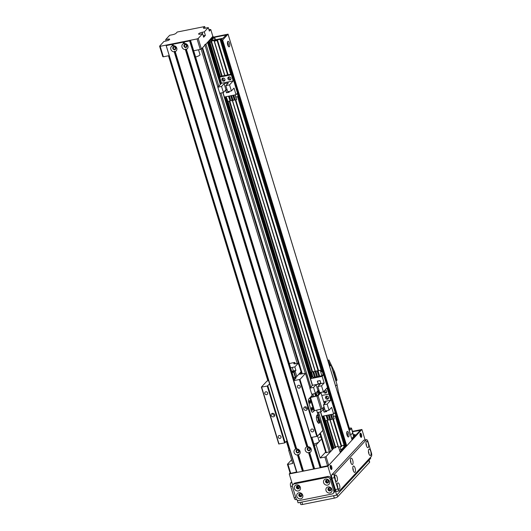 <?xml version="1.0" encoding="UTF-8"?>
<svg xmlns="http://www.w3.org/2000/svg" width="531" height="531" viewBox="0 0 531 531"><rect width="100%" height="100%" fill="white"/><g stroke="black" fill="none" stroke-linecap="round" stroke-linejoin="round"><path stroke-width="0.8" d="M201.11 49.084L297.221 363.436M204.807 44.531L205.948 44.053L207.495 42.374L220.352 84.502M207.714 42.095L208.059 41.763M208.278 41.484L208.63 41.146L208.882 42.049M208.849 40.874L212.838 36.347M325.622 452.107L320.173 457.994L324.892 457.058L327.567 465.8L328.709 465.322L326.034 456.58L333.395 448.522M333.236 448.795L332.632 449.219M332.525 448.861L332.685 449.379L332.506 448.861L332.685 449.379L332.067 449.83M332.107 450.022L320.458 411.923L332.114 449.996L330.574 451.675L325.855 452.618M213.309 37.27L213.044 36.393M200.273 49.436L201.415 48.958L198.202 38.458L197.061 38.936L200.273 49.436L193.689 50.75M208.842 29.431L210.761 29.55L212.904 36.546L201.415 48.958M210.761 29.55L209.347 31.083L208.271 27.579L204.302 31.873L205.371 35.371L203.672 37.21L202.603 33.712L198.202 38.458M169.236 55.629L163.369 56.804L160.163 46.303L159.585 46.17L162.798 56.664L163.369 56.804M159.585 46.17L163.986 41.418L166.13 40.993A2.828 0.684 163 0 0 169.688 39.248A2.828 0.684 163 0 0 167.829 39.155L168.201 40.356M166.117 40.993L165.685 39.579L169.661 35.292L172.661 34.688A2.828 0.684 163 0 0 176.086 33.254L177.221 32.033L204.681 26.55L205.185 28.196M208.271 27.579L205.271 28.183A2.828 0.684 163 0 1 203.419 28.09A2.828 0.684 163 0 1 203.546 27.778L204.681 26.55M165.685 39.579L167.829 39.155M203.34 36.128A1.6 0.385 163 0 1 203.911 36.247A1.6 0.385 163 0 1 203.506 36.672M202.603 33.712L200.452 34.137A2.828 0.684 163 0 1 198.601 34.044A2.828 0.684 163 0 1 202.158 32.298L204.302 31.873M203.24 35.796L205.371 35.371M197.061 38.936L160.163 46.303M186.58 45.673A1.162 1.042 42.8 0 1 184.821 46.642A1.162 1.042 42.8 0 1 185.744 44.836A1.162 1.042 42.8 0 1 186.58 45.673M175.422 47.896A1.162 1.042 42.8 0 1 173.664 48.872A1.162 1.042 42.8 0 1 174.586 47.06A1.162 1.042 42.8 0 1 175.422 47.896M290.092 473.035L290.669 473.167L287.994 464.419L287.417 464.286L290.092 473.035L289.242 473.951L292.674 485.175M287.994 464.419L292.714 463.477L288.698 450.354L289.846 450.129M326.034 456.58L324.892 457.058M291.585 459.786L287.417 464.286M320.843 467.393L327.567 465.8L320.989 467.114M296.537 471.999L290.384 473.473L296.603 472.232M320.173 457.994L316.164 444.878L321.613 438.991M314.299 445.25L316.164 444.878M307.754 449.339A1.162 1.042 42.8 0 1 309.52 448.363A1.162 1.042 42.8 0 1 308.597 450.175A1.162 1.042 42.8 0 1 307.754 449.339M296.603 451.562A1.162 1.042 42.8 0 1 298.362 450.593A1.162 1.042 42.8 0 1 297.44 452.399A1.162 1.042 42.8 0 1 296.603 451.562M289.614 449.372L288.698 450.354M338.625 447.142L340.338 452.757L328.709 465.322M320.186 434.331L318.925 434.584M321.023 437.053L319.138 437.405L320.897 436.641M317.571 436.044L319.191 441.341A4.241 1.022 163 0 1 313.907 443.949M198.534 49.781L200.014 54.607A4.241 1.022 163 0 1 195.607 57.009M347.606 436.396A2.828 1.049 78.7 0 0 346.776 432.261M348.681 436.814A2.828 1.049 -101.3 0 1 348.429 436.967A2.828 1.049 -101.3 0 1 346.849 434.398A2.828 1.049 -101.3 0 1 347.327 431.418A2.828 1.049 -101.3 0 1 348.827 433.628A2.828 1.049 -101.3 0 1 348.681 436.814M228.33 46.27A2.828 1.049 78.7 0 0 227.507 42.135M229.405 46.688A2.828 1.049 -101.3 0 1 229.16 46.841A2.828 1.049 -101.3 0 1 227.573 44.272A2.828 1.049 -101.3 0 1 228.051 41.292A2.828 1.049 -101.3 0 1 229.551 43.502A2.828 1.049 -101.3 0 1 229.405 46.688M214.657 37.25L226.173 35L222.947 38.265L211.438 40.515L214.318 37.389L214.657 37.25L215.427 39.765M216.621 40.602L217.279 39.898L222.17 38.922L220.232 40.09L222.648 40.024L228.065 34.15L213.455 37.117L208.039 42.991L211.491 41.803L210.429 41.796L211.272 41.099L216.163 40.124L214.225 41.285L216.621 40.602M344.095 445.224L341.533 445.735M345.336 445.801L344.32 445.96L335.174 415.972L344.32 445.96M352.106 439.987L346.736 445.894L345.469 446.226L221.407 40.376M335.678 447.5L332.127 448.861L322.198 416.258M338.088 446.425L335.526 446.936M333.395 419.118L341.712 446.319L338.313 447.155L329.167 417.174L338.313 447.155M311.87 394.194L312.208 395.296L308.803 398.973A2.828 1.049 78.7 0 0 308.75 402.518A2.828 1.049 -101.3 0 1 308.803 398.973L310.509 397.513L318.082 395.748L320.923 392.688L320.06 392.854L317.365 395.768L310.363 397.294M308.75 402.518L311.159 410.39A2.828 1.049 78.7 0 0 312.567 412.248A2.828 1.049 -101.3 0 1 311.159 410.39L308.75 402.518M311.743 409.733A1.414 0.524 78.7 0 0 311.438 408.2M309.606 402.737A1.414 0.524 78.7 0 0 309.294 401.204M324.029 406.779L322.098 408.87L314.518 410.636L312.812 412.096A2.828 1.049 -101.3 0 1 312.567 412.248A2.828 1.049 78.7 0 0 312.812 412.096L313.947 410.875L309.931 397.752M312.42 410.197A1.414 0.524 -101.3 0 1 312.294 410.271A1.414 0.524 -101.3 0 1 311.505 408.983A1.414 0.524 -101.3 0 1 311.743 407.496A1.414 0.524 -101.3 0 1 312.493 408.598A1.414 0.524 -101.3 0 1 312.42 410.197M310.283 403.195A1.414 0.524 -101.3 0 1 310.157 403.275A1.414 0.524 -101.3 0 1 309.361 401.987A1.414 0.524 -101.3 0 1 309.6 400.5A1.414 0.524 -101.3 0 1 310.356 401.602A1.414 0.524 -101.3 0 1 310.283 403.195M324.348 403.905L320.923 392.688M318.786 394.234A1.653 1.48 42.8 0 1 319.277 391.234M318.394 391.327A1.653 1.48 -137.2 0 0 319.523 393.438M325.138 390.013A1.653 1.48 42.8 0 1 326.373 392.688A1.653 1.48 42.8 0 1 323.611 391.659M324.348 390.862A1.653 1.48 -137.2 0 0 326.658 392.21M323.93 402.531L326.001 402.12L323.452 404.874L325.311 410.954L329.001 410.217L327.142 404.137L330.8 400.188L328.928 394.062L321.779 395.489L328.928 394.062L329.373 393.584L328.928 394.062L327.056 387.942L323.399 391.891L321.54 385.811L324.175 382.964L312.507 385.294L309.865 388.141L311.724 394.221L315.414 393.484L317.969 390.73L319.058 390.511M312.082 376.964L310.489 378.689L322.158 376.36L323.625 374.78M322.158 376.36L324.175 382.964M317.113 395.914L316.131 392.714M310.489 378.689L312.507 385.294M323.399 391.891L319.708 392.628L317.85 386.548L321.54 385.811M320.08 380.581L317.332 381.125L318.188 383.926L320.936 383.375L320.08 380.581L317.445 381.198L318.248 383.82L320.824 383.309L320.02 380.687M321.793 375.211L323.485 374.694L322.47 371.368L320.724 371.72M311.929 373.472L311.12 373.811L312.135 377.136L312.998 376.964M314.392 376.685L315.175 376.525M316.569 376.247L317.359 376.094M318.753 375.815L319.536 375.656M316.629 376.798L315.056 371.288L313.682 371.634L315.341 377.056L316.629 376.798L315.056 371.288M321.846 375.762L320.273 370.246L318.042 370.764L319.702 376.187L321.846 375.762L320.273 370.246M318.806 376.366L317.233 370.85L315.859 371.202L317.146 370.943L318.806 376.366L317.518 376.625L315.859 371.202M314.445 377.236L312.872 371.72L311.505 372.072L313.157 377.495L314.445 377.236L312.872 371.72M320.77 371.886L322.47 371.368M322.271 371.587L323.293 374.906M318.474 372.171L317.684 372.324M316.29 372.603L315.507 372.762M314.113 373.041L313.323 373.193M311.12 373.811L311.982 373.638M313.376 373.359L314.16 373.207M315.553 372.928L316.343 372.769M317.737 372.49L318.52 372.337M311.505 372.072L312.792 371.813M313.682 371.634L314.969 371.375M235.253 99.947L318.049 370.757L320.186 370.339M309.865 388.141L313.555 387.404L316.111 384.65L320.399 383.794L317.85 386.548M313.555 387.404L315.414 393.484M316.111 384.65L317.969 390.73M318.534 423.194A4.241 1.573 78.7 0 0 318.587 417.904L319.914 420.519A4.241 1.573 -101.3 0 1 318.998 423.273A4.241 1.573 -101.3 0 1 316.888 420.492A4.241 1.573 -101.3 0 1 317.332 414.957A4.241 1.573 -101.3 0 1 318.401 415.567L318.593 415.952M319.808 419.928L322.901 430.289L317.372 436.263L310.934 437.551L293.55 380.694L299.988 379.406L305.564 373.326L299.61 374.209L301.25 372.377M317.472 412.521L318.587 417.904A4.241 1.573 78.7 0 0 316.941 415.202M317.107 421.123A2.316 0.863 78.7 0 0 317.764 421.561A2.316 0.863 78.7 0 0 318.149 419.118A2.316 0.863 78.7 0 0 316.854 417.014A2.316 0.863 78.7 0 0 316.416 417.665M293.789 378.145L296.145 377.826L293.55 380.694M268.58 380.554L266.907 381.139L261.371 387.112L278.755 443.969L284.623 442.927L286.979 440.75M311.803 395.734L312.168 396.929M311.637 409.481A1.162 0.431 78.7 0 0 311.438 408.472M309.5 402.485A1.162 0.431 78.7 0 0 309.301 401.476M299.988 379.406L317.372 436.263M305.152 406.812A1.885 1.693 -137.2 0 0 307.33 408.83M307.25 408.246A1.885 1.693 42.8 0 1 304.382 409.826A1.885 1.693 42.8 0 1 305.883 406.885A1.885 1.693 42.8 0 1 307.25 408.246M272.549 413.324A1.885 1.693 -137.2 0 0 274.719 415.335M274.64 414.757A1.885 1.693 42.8 0 1 271.779 416.337A1.885 1.693 42.8 0 1 273.273 413.397A1.885 1.693 42.8 0 1 274.64 414.757M267.631 392.953A1.527 1.367 42.8 0 1 265.308 394.234A1.527 1.367 42.8 0 1 266.522 391.851A1.527 1.367 42.8 0 1 267.631 392.953M300.241 386.442A1.527 1.367 42.8 0 1 297.918 387.723A1.527 1.367 42.8 0 1 299.132 385.34A1.527 1.367 42.8 0 1 300.241 386.442M313.609 430.176A1.527 1.367 42.8 0 1 311.292 431.464A1.527 1.367 42.8 0 1 312.5 429.075A1.527 1.367 42.8 0 1 313.609 430.176M280.999 436.688A1.527 1.367 42.8 0 1 278.682 437.969A1.527 1.367 42.8 0 1 279.89 435.586A1.527 1.367 42.8 0 1 280.999 436.688M261.371 387.112L267.239 386.07L269.602 383.893M261.657 387.185L279.04 444.042M267.239 386.07L284.623 442.927M267.81 385.831L285.193 442.688M293.835 380.76L311.219 437.617M299.418 379.645L316.801 436.502M297.479 455.04A3.252 2.914 42.8 0 1 294.128 452.558A3.252 2.914 42.8 0 1 295.661 449.1L296.696 448.894A3.252 2.914 42.8 0 1 300.048 451.377A3.252 2.914 42.8 0 1 298.515 454.835L298.017 454.397L297.479 455.04L302.451 471.316L303.115 471.057L298.017 454.397M299.072 451.144A1.653 1.48 -137.2 0 0 296.358 450.328A1.653 1.48 -137.2 0 0 298.78 452.565A1.653 1.48 -137.2 0 0 299.072 451.144M296.404 450.281A1.653 1.48 -137.2 0 0 298.82 452.518M185.352 49.569A3.252 2.914 42.8 0 1 182 47.086A3.252 2.914 42.8 0 1 183.534 43.628L184.569 43.423A3.252 2.914 42.8 0 1 187.921 45.905A3.252 2.914 42.8 0 1 186.388 49.363L185.89 48.918L185.352 49.569L306.818 446.87L307.854 446.664A3.252 2.914 42.8 0 1 311.206 449.146A3.252 2.914 42.8 0 1 309.673 452.611L309.175 452.166L308.637 452.817A3.252 2.914 42.8 0 1 305.285 450.334A3.252 2.914 42.8 0 1 306.818 446.87M186.945 45.673A1.653 1.48 -137.2 0 0 184.23 44.85A1.653 1.48 -137.2 0 0 186.653 47.093A1.653 1.48 -137.2 0 0 186.945 45.673M184.277 44.81A1.653 1.48 -137.2 0 0 186.693 47.047M174.195 51.792A3.252 2.914 42.8 0 1 170.843 49.31A3.252 2.914 42.8 0 1 172.376 45.852L173.411 45.646A3.252 2.914 42.8 0 1 176.763 48.129A3.252 2.914 42.8 0 1 175.23 51.587L174.732 51.149L174.195 51.792L295.661 449.1M175.788 47.903A1.653 1.48 -137.2 0 0 173.073 47.08A1.653 1.48 -137.2 0 0 175.495 49.323A1.653 1.48 -137.2 0 0 175.788 47.903M173.119 47.033A1.653 1.48 -137.2 0 0 175.535 49.277M310.23 448.921A1.653 1.48 -137.2 0 0 307.515 448.098A1.653 1.48 -137.2 0 0 309.938 450.341A1.653 1.48 -137.2 0 0 310.23 448.921M307.562 448.051A1.653 1.48 -137.2 0 0 309.978 450.295M166.462 45.547L189.627 40.92L190.503 40.323L167.026 44.936L166.15 45.533L296.962 472.411L302.451 471.316M173.159 45.985L172.608 44.192M296.444 449.233L174.732 51.149M303.115 471.057L314.266 468.833L309.175 452.166M184.31 43.761L183.766 41.969M314.266 468.833L320.133 467.784L320.963 467.154M307.595 447.009L185.89 48.918M166.196 45.56L296.962 472.411M349.371 428.238L349.956 428.125A2.356 0.571 163 0 1 351.502 428.198L352.836 432.573A2.356 0.571 -17 0 1 352.73 432.831L350.639 435.088L352.584 432.991L353.659 436.489M337.749 392.927L338.446 392.177L349.916 430.05L351.389 428.464A2.356 0.571 163 0 0 351.502 428.198M349.657 429.194A2.124 0.511 -17 0 0 349.763 429.094A2.124 0.511 -17 0 0 349.863 428.862A2.124 0.511 -17 0 0 349.504 428.696M327.932 360.808L328.888 359.991L327.753 360.217M338.453 392.17L337.019 384.636L335.665 386.097M337.019 384.636L331.005 364.956L329.645 366.417M331.005 364.956L329.499 365.255M329.545 366.085A2.828 0.684 -17 0 0 329.658 365.786L329.18 364.213A2.828 0.684 163 0 1 329.061 364.505M328.178 360.761L330.249 365.102M332.486 369.808L333.753 372.47L334.464 371.707L328.888 359.991M335.891 380.939L336.315 380.853L333.753 372.47M334.464 371.707L337.026 380.09L336.315 380.853M328.536 397.387A1.653 1.48 42.8 0 1 326.027 398.774A1.653 1.48 42.8 0 1 327.335 396.199A1.653 1.48 42.8 0 1 328.536 397.387M326.273 396.245A1.653 1.48 -137.2 0 0 328.53 398.336M335.121 412.388L333.654 413.974L321.985 416.304L320.638 411.89M316.615 410.217L317.326 412.547L321.016 411.81L320.306 409.481M329.001 410.217L331.636 407.37L333.654 413.974M323.246 409.408L324.063 412.083L326.811 411.532L326.558 410.709M324.706 408.983L323.392 409.248M324.653 418.07L325.457 420.698L327.607 420.273L326.14 415.474M334.842 412.693L336.004 415.634L335.041 412.481M335.804 415.846L333.448 416.317M332.054 416.596L331.264 416.749M329.87 417.027L329.087 417.187M327.693 417.466L326.91 417.625M332.784 414.147L334.231 418.873L332.857 419.224L331.39 414.426M334.145 418.966L332.678 414.167M330.601 414.578L331.961 419.404L330.68 419.656L329.207 414.857M331.961 419.404L330.494 414.605M328.423 415.016L329.87 419.742L328.497 420.094L327.03 415.295M329.784 419.835L328.317 415.036M327.607 420.273L326.246 415.454M324.66 408.837L323.571 409.056L321.016 411.81M327.142 404.137L323.452 404.874M323.651 401.615L330.8 400.188M323.571 409.056L323.167 407.715M323.425 409.242L324.122 411.976L326.698 411.465L326.472 410.722M324.733 409.069L323.319 409.355M230.925 78.117A1.653 1.48 42.8 0 1 228.416 79.504A1.653 1.48 42.8 0 1 229.724 76.929A1.653 1.48 42.8 0 1 230.925 78.117M228.662 76.975A1.653 1.48 -137.2 0 0 230.912 79.059M224.918 79.318A1.653 1.48 42.8 0 1 222.409 80.699A1.653 1.48 42.8 0 1 223.717 78.13A1.653 1.48 42.8 0 1 224.918 79.318M222.655 78.176A1.653 1.48 -137.2 0 0 224.912 80.261M231.689 74.068L220.385 76.325L219.648 77.121L221.52 83.241L233.189 80.911L231.317 74.791L231.762 74.313M237.51 93.117L236.043 94.697L224.374 97.027L223.027 92.613M217.856 87.197L219.715 93.277L223.405 92.54L221.546 86.46L217.856 87.197L221.52 83.241M221.546 86.46L224.102 83.699L228.39 82.843L225.841 85.604L227.699 91.684L231.39 90.947L229.531 84.867L233.189 80.911M231.39 90.947L234.025 88.093L236.043 94.697M219.648 77.121L231.317 74.791M225.635 90.131L226.452 92.806L229.2 92.261L228.947 91.432M227.095 89.712L225.781 89.971M227.042 98.799L227.845 101.428L229.996 100.996L228.529 96.197M237.231 93.416L238.193 96.576L237.43 93.204M238.193 96.576L235.837 97.047M234.443 97.319L233.653 97.478M232.259 97.757L231.476 97.916M230.082 98.195L229.299 98.348M235.173 94.876L236.62 99.602L235.246 99.954L233.779 95.149M236.534 99.695L235.067 94.896M232.99 95.308L234.436 100.04L233.063 100.386L231.596 95.587M234.35 100.127L232.883 95.328M230.812 95.746L232.259 100.472L230.885 100.824L229.419 96.025M232.173 100.565L230.706 95.766M229.996 100.996L228.635 96.177M227.049 89.56L225.96 89.779L223.405 92.54M229.531 84.867L225.841 85.604M225.96 89.779L224.102 83.699M225.814 89.965L226.511 92.706L229.087 92.188L228.861 91.451M227.122 89.799L225.708 90.078M290.649 367.877A2.828 0.684 163 0 1 292.269 367.419L294.844 366.908L295.913 370.406L295.156 371.222A2.828 0.684 163 0 1 294.081 371.899A16.023 3.87 163 0 1 293.676 372.085A2.828 0.684 163 0 1 292.103 372.636M295.913 370.406L293.338 370.917A2.828 0.684 -17 0 0 291.718 371.375M291.804 371.673A1.6 0.385 163 0 1 294.021 371.368A1.6 0.385 163 0 1 292.017 372.357M294.081 371.899L295.681 377.149A2.828 0.684 -17 0 0 296.763 376.466L295.156 371.222M295.681 377.149A16.023 3.87 163 0 1 295.276 377.329L293.676 372.085M293.709 377.886A2.828 0.684 -17 0 0 295.276 377.329M294.844 366.908L298.249 363.231L295.674 363.742A2.828 0.684 163 0 1 293.822 363.649A2.828 0.684 163 0 1 293.948 363.337L294.798 362.421L289.315 363.516M294.798 362.421L295.229 363.821M299.471 366.563L298.249 363.231M301.07 371.813L296.763 376.466M369.078 460.118L369.669 462.043A2.828 0.684 163 0 1 369.536 462.355L337.762 496.677A2.828 0.684 163 0 1 334.338 498.111L302.584 504.45A2.828 0.684 163 0 1 300.732 504.357L300.134 502.406M335.253 479.566A1.6 0.597 78.7 0 0 335.107 477.973A1.6 0.597 78.7 0 0 334.795 477.263M337.105 477.137A3.252 1.208 -101.3 0 1 337.384 480.455A3.252 1.208 -101.3 0 1 336.236 481.212A3.252 1.208 -101.3 0 1 334.942 478.431A3.252 1.208 -101.3 0 1 335.074 475.364A3.252 1.208 -101.3 0 1 337.105 477.137M366.463 445.854A1.6 0.597 78.7 0 0 366.317 444.261A1.6 0.597 78.7 0 0 365.998 443.551M368.315 443.425A3.252 1.208 -101.3 0 1 368.594 446.744A3.252 1.208 -101.3 0 1 367.445 447.5A3.252 1.208 -101.3 0 1 366.151 444.719A3.252 1.208 -101.3 0 1 366.277 441.653A3.252 1.208 -101.3 0 1 368.315 443.425M350.858 462.713A1.6 0.597 78.7 0 0 350.712 461.12A1.6 0.597 78.7 0 0 350.4 460.404M352.71 460.284A3.252 1.208 -101.3 0 1 352.989 463.603A3.252 1.208 -101.3 0 1 351.841 464.353A3.252 1.208 -101.3 0 1 350.546 461.572A3.252 1.208 -101.3 0 1 350.672 458.512A3.252 1.208 -101.3 0 1 352.71 460.284M368.866 453.726A1.6 0.597 78.7 0 0 368.726 452.133A1.6 0.597 78.7 0 0 368.408 451.423M370.724 451.297A3.252 1.208 -101.3 0 1 370.996 454.616A3.252 1.208 -101.3 0 1 369.855 455.372A3.252 1.208 -101.3 0 1 368.56 452.591A3.252 1.208 -101.3 0 1 368.687 449.531A3.252 1.208 -101.3 0 1 370.724 451.297M337.663 487.438A1.6 0.597 78.7 0 0 337.517 485.845A1.6 0.597 78.7 0 0 337.198 485.135M339.515 485.009A3.252 1.208 -101.3 0 1 339.794 488.328A3.252 1.208 -101.3 0 1 338.645 489.084A3.252 1.208 -101.3 0 1 337.351 486.303A3.252 1.208 -101.3 0 1 337.477 483.237A3.252 1.208 -101.3 0 1 339.515 485.009M353.268 470.585A1.6 0.597 78.7 0 0 353.122 468.992A1.6 0.597 78.7 0 0 352.803 468.276M355.12 468.156A3.252 1.208 -101.3 0 1 355.392 471.475A3.252 1.208 -101.3 0 1 354.25 472.225A3.252 1.208 -101.3 0 1 352.956 469.45A3.252 1.208 -101.3 0 1 353.082 466.384A3.252 1.208 -101.3 0 1 355.12 468.156M366.529 439.655L363.954 440.166A2.828 1.049 78.7 0 0 363.708 440.318L331.935 474.641A2.828 1.049 78.7 0 0 331.882 478.185L335.36 489.555A2.828 1.049 78.7 0 0 336.767 491.407L339.342 490.896A2.828 1.049 78.7 0 0 339.588 490.744L371.361 456.421A2.828 1.049 78.7 0 0 371.415 452.877L367.937 441.507A2.828 1.049 78.7 0 0 366.529 439.655A2.828 1.049 78.7 0 0 366.284 439.801L334.51 474.123A2.828 1.049 78.7 0 0 334.457 477.668L337.935 489.038A2.828 1.049 78.7 0 0 339.342 490.896M330.972 469.258A2.124 0.79 78.7 0 0 330.282 465.8M330.415 468.136A2.124 0.79 -101.3 0 1 330.64 465.362A2.124 0.79 -101.3 0 1 331.829 467.293A2.124 0.79 -101.3 0 1 331.47 469.523A2.124 0.79 -101.3 0 1 330.415 468.136M360.761 437.079A2.124 0.79 78.7 0 0 360.071 433.621M360.204 435.958A2.124 0.79 -101.3 0 1 360.43 433.19A2.124 0.79 -101.3 0 1 361.618 435.115A2.124 0.79 -101.3 0 1 361.259 437.345A2.124 0.79 -101.3 0 1 360.204 435.958M298.117 487.67L297.884 486.9A4.713 1.752 -101.3 0 1 297.652 486.018M297.546 486.077A1.162 1.042 -137.2 0 0 299.212 487.624M299.345 487.1A1.6 1.434 -137.2 0 0 296.71 486.296A1.6 1.434 -137.2 0 0 299.059 488.474A1.6 1.434 -137.2 0 0 299.345 487.1A1.162 1.042 42.8 0 1 297.533 487.77A1.162 1.042 42.8 0 1 298.064 485.911M326.724 480.256A1.162 1.042 -137.2 0 0 328.39 481.796M328.523 481.272A1.6 1.434 -137.2 0 0 325.888 480.475A1.6 1.434 -137.2 0 0 328.238 482.652A1.6 1.434 -137.2 0 0 328.523 481.272A1.162 1.042 42.8 0 1 326.711 481.942A1.162 1.042 42.8 0 1 327.235 480.09M329.134 488.128A1.162 1.042 -137.2 0 0 330.8 489.675M330.926 489.144A1.6 1.434 -137.2 0 0 328.291 488.347A1.6 1.434 -137.2 0 0 330.647 490.525A1.6 1.434 -137.2 0 0 330.926 489.144A1.162 1.042 42.8 0 1 329.12 489.814A1.162 1.042 42.8 0 1 329.645 487.962M299.955 493.956A1.162 1.042 -137.2 0 0 301.621 495.496M301.754 494.972A1.6 1.434 -137.2 0 0 299.119 494.175A1.6 1.434 -137.2 0 0 301.469 496.352A1.6 1.434 -137.2 0 0 301.754 494.972A1.162 1.042 42.8 0 1 299.942 495.642A1.162 1.042 42.8 0 1 300.466 493.784M352.538 431.59L360.761 429.944L351.973 439.442M345.688 446.232L340.165 452.193M346.617 445.98L327.859 466.245L289.242 473.951M297.207 500.003L298.064 502.817L336.681 495.111L327.859 466.245M352.465 431.351L361.903 429.473L352.146 440.007M370.446 457.417L370.724 458.333L336.681 495.111M361.903 429.473L365.102 439.94M300.347 487.332A3.252 2.914 42.8 0 1 296.71 490.836A3.252 2.914 42.8 0 1 295.11 485.606A3.252 2.914 42.8 0 1 300.347 487.332M296.909 486.124A1.6 1.434 -137.2 0 0 299.219 488.268M331.935 489.383A3.252 2.914 42.8 0 1 328.291 492.881A3.252 2.914 42.8 0 1 326.691 487.657A3.252 2.914 42.8 0 1 331.935 489.383M328.49 488.175A1.6 1.434 -137.2 0 0 330.8 490.319M302.756 495.204A3.252 2.914 42.8 0 1 299.112 498.709A3.252 2.914 42.8 0 1 297.519 493.478A3.252 2.914 42.8 0 1 302.756 495.204M299.311 493.996A1.6 1.434 -137.2 0 0 301.628 496.14M329.525 481.511A3.252 2.914 42.8 0 1 325.881 485.009A3.252 2.914 42.8 0 1 324.288 479.785A3.252 2.914 42.8 0 1 329.525 481.511M326.08 480.303A1.6 1.434 -137.2 0 0 328.397 482.447M333.8 490.863A2.828 2.536 42.8 0 1 332.028 494.003L299.418 500.514A2.828 2.536 42.8 0 1 296.039 498.403L292.561 487.033A2.828 2.536 42.8 0 1 294.333 483.894L326.943 477.382A2.828 2.536 42.8 0 1 330.322 479.493L333.8 490.863L334.649 489.947A2.828 2.536 42.8 0 1 334.152 492.383L333.295 493.299M293.066 484.597L293.915 483.675A2.828 2.536 42.8 0 1 295.19 482.971L327.793 476.466A2.828 2.536 42.8 0 1 331.171 478.577L334.649 489.947M330.209 467.154A1.527 0.571 -101.3 0 1 330.229 467.207A1.527 0.571 -101.3 0 1 330.388 468.037M359.998 434.975A1.527 0.571 -101.3 0 1 360.018 435.028A1.527 0.571 -101.3 0 1 360.177 435.858M344.964 445.874L342.024 449.053A1.885 0.458 -17 0 1 339.74 450.009L339.515 450.049M353.367 434.796L353.925 434.683L354.277 435.818M353.925 434.683A1.885 0.458 -17 0 1 355.159 434.743A1.885 0.458 -17 0 1 355.073 434.955L351.714 438.586M326.711 465.972L326.173 466.331M340.079 451.908L345.435 446.126M351.887 439.157L359.991 430.774M352.571 431.71L359.905 430.495M291.811 473.061L296.57 472.112M311.889 437.484L320.989 467.24L326.14 466.211M296.59 499.425L295.575 499.631A2.828 1.049 -101.3 0 1 294.174 497.779L290.696 486.403A2.828 1.049 -101.3 0 1 290.742 482.865L291.665 481.869M289.475 449.518L286.84 440.903M268.401 380.588L169.064 55.662M209.227 41.677L208.962 40.807M209.128 41.79L208.862 40.914M333.017 449.04L322.967 416.105M208.656 42.294L208.391 41.418M208.557 42.4L208.291 41.524M208.318 42.659L208.066 41.77M332.446 449.651L332.214 448.894M208.092 42.905L207.827 42.029M332.333 449.717L322.111 416.277M315.965 396.172L315.155 393.537M310.589 378.583L224.5 97.007M220.597 84.237L207.727 42.141M315.66 396.232L314.856 393.597L315.66 396.232M312.361 385.446L222.861 92.646M330.574 451.675L318.54 412.308M313.741 396.617L312.932 393.982M310.834 387.099L220.923 93.031M218.825 86.155L205.948 44.053M329.432 452.153L322.788 430.415M319.217 418.74L318.68 416.988M312.527 396.856L312.089 395.422M305.312 373.253L204.986 45.102M326.426 452.751L320.392 433.004M302.298 373.824L202.59 47.69M203.546 27.778L203.698 28.276M202.158 32.298L202.59 33.712M214.318 37.389L215.062 39.838M217.079 40.515L216.933 40.044M217.445 40.442L217.279 39.898M321.594 371.547L237.563 96.702L321.567 371.554M220.232 40.09L230.68 74.267L220.259 40.104M344.506 445.967L335.326 415.939M321.74 371.514L237.715 96.669M230.852 74.234L220.418 40.097M345.654 446.239L221.566 40.369M346.166 446.133L222.077 40.263M346.736 445.894L222.648 40.024M352.126 440.073L228.045 34.203M316.051 396.153L315.248 393.517M310.655 378.503L224.586 96.987M220.664 84.163L208.086 43.018M332.439 448.874L322.45 416.211M316.303 396.106L315.48 393.418M310.854 378.291L224.839 96.934M220.869 83.944L208.351 43.004M316.821 396L315.892 392.973M311.266 377.846L225.356 96.834M221.274 83.5L208.862 42.905M333.295 448.629L323.326 416.032M311.558 377.534L225.715 96.761M219.695 77.068L209.207 42.759M333.694 448.197L323.824 415.932M311.956 377.103L226.213 96.662M220.093 76.637L209.606 42.327M334.032 448.058L325.656 420.658M311.279 373.638L228.045 101.388M220.385 76.325L209.944 42.188M335.234 447.819L326.857 420.419M312.022 371.892L229.246 101.149M221.586 76.086L211.146 41.949M335.579 447.673L327.222 420.346M318.879 393.046L318.374 391.4M312.387 371.819L229.611 101.076M223.139 79.896L222.635 78.249M221.951 76.013L211.491 41.803M335.692 447.553L327.368 420.32M319.078 393.205L318.487 391.287L319.104 393.225M312.527 371.793L229.757 101.049M223.339 80.055L222.748 78.137L223.365 80.075M222.091 75.979L211.603 41.683M211.072 41.71L210.926 41.239M211.438 41.637L211.272 41.099M315.587 372.749L231.556 97.896L315.56 372.749M214.225 41.285L224.673 75.468L214.252 41.305M338.499 447.168L329.32 417.14M315.733 372.716L231.708 97.87M224.845 75.429L214.411 41.299M341.241 446.617L332.864 419.224M227.593 74.884L217.152 40.748M341.586 446.471L333.229 419.151M326.757 397.971L326.253 396.325M324.886 391.845L324.527 390.677M318.394 370.618L235.618 99.874M229.146 78.694L228.642 77.048M227.958 74.811L217.498 40.602M341.698 446.352L333.375 419.118M326.957 398.131L326.366 396.212M325.085 392.011L324.64 390.55M318.534 370.592L235.764 99.848M229.346 78.86L228.755 76.942L229.372 78.88M228.098 74.785L217.61 40.482M322.098 408.87L318.082 395.748M320.956 409.348L316.941 396.226M314.518 410.636L310.509 397.513M295.528 377.8L295.707 378.364M305.517 373.432L309.978 388.022M172.376 45.852L171.951 44.451M172.562 45.839L172.124 44.398M295.847 449.087L174.354 51.699M173.292 45.693L172.854 44.252M296.577 448.941L175.084 51.553M173.411 45.646L172.987 44.246M296.696 448.894L175.23 51.587M183.719 43.615L183.275 42.175M183.534 43.628L183.102 42.221M313.609 469.085L308.637 452.817M313.781 469.032L308.796 452.724M184.449 43.469L184.011 42.022M314.511 468.886L309.527 452.578M184.569 43.423L184.138 42.015M314.644 468.88L309.673 452.611M307.004 446.863L185.511 49.476M303.486 471.11L298.515 454.835M303.36 471.116L298.369 454.801M302.624 471.262L297.639 454.948M294.287 379.897L190.483 40.376M320.704 467.545L311.538 437.551M294.001 380.203L190.198 40.681M320.133 467.784L189.627 40.92M307.854 446.664L186.388 49.363M307.734 446.717L186.242 49.33M340.125 446.843L340.982 449.638M343.53 445.336L344.008 446.903M352.73 432.831L351.389 428.464M292.269 367.419L293.338 370.917M293.948 363.337L294.101 363.835M368.906 460.297L369.536 462.355M301.854 502.06L302.584 504.45M333.607 495.722L334.338 498.111M337.132 494.62L337.762 496.677M335.36 489.555L337.935 489.038M331.882 478.185L334.457 477.668M331.935 474.641L334.51 474.123M363.708 440.318L366.284 439.801M330.322 479.493L331.171 478.577M326.943 477.382L327.793 476.466M294.333 483.894L295.19 482.971M291.897 482.633L290.742 482.865M292.448 486.057L290.696 486.403M295.754 497.461L294.174 497.779M289.017 450.016L286.382 441.4M267.83 380.714L168.486 55.782M332.114 449.996L320.472 411.917M315.68 396.232L314.87 393.597M325.808 452.717L319.934 433.495M301.727 373.937L202.132 48.182M221.381 40.356L345.469 446.226M228.065 34.15L352.153 440.02M208.039 42.991L220.637 84.19M224.553 96.994L310.628 378.537M315.208 393.524L316.018 396.159M322.164 416.264L332.127 448.861M211.617 41.65L222.111 75.979M229.777 101.043L312.553 371.786M327.388 420.313L335.705 447.52M217.624 40.449L228.118 74.778M235.784 99.841L318.56 370.585M324.653 390.531L325.111 392.031M326.392 396.206L326.983 398.15M319.835 420.008L322.948 430.183M317.538 412.507L318.573 415.886M305.564 373.326L310.038 387.962M311.936 394.181L312.248 395.197M296.656 472.398L166.15 45.533M321.009 467.187L311.929 437.478M294.313 379.871L190.503 40.323M352.757 432.805L353.825 436.303"/></g></svg>
